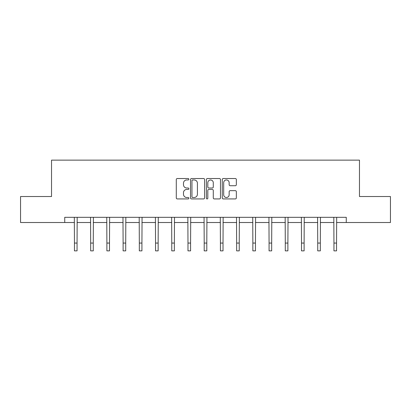 <?xml version="1.0" encoding="UTF-8"?>
<svg xmlns="http://www.w3.org/2000/svg" width="411" height="411" viewBox="0 0 411 411"><rect width="100%" height="100%" fill="white"/><g stroke="black" fill="none" stroke-linecap="round" stroke-linejoin="round"><path stroke-width="0.62" d="M188.865 179.237A0.714 0.714 0 0 0 188.151 178.523L177.311 178.523A1.022 1.022 0 0 0 176.288 179.54L176.288 197.912A1.022 1.022 0 0 0 177.311 198.929L188.151 198.929A0.714 0.714 0 0 0 188.865 198.215A0.714 0.714 0 0 0 188.151 197.501L186.748 197.501A3.267 3.267 0 0 1 183.486 194.239L183.486 192.708A3.267 3.267 0 0 1 186.748 189.44L188.151 189.44A0.714 0.714 0 0 0 188.865 188.726A0.714 0.714 0 0 0 188.151 188.012L186.748 188.012A3.267 3.267 0 0 1 183.486 184.745L183.486 183.214A3.267 3.267 0 0 1 186.748 179.951L188.151 179.951A0.714 0.714 0 0 0 188.865 179.237M235.323 185.715A1.022 1.022 0 0 0 236.346 184.693L236.346 179.54A1.022 1.022 0 0 0 235.323 178.523L223.281 178.523A1.022 1.022 0 0 0 222.264 179.54L222.264 197.912A1.022 1.022 0 0 0 223.281 198.929L235.323 198.929A1.022 1.022 0 0 0 236.346 197.912L236.346 191.685A1.022 1.022 0 0 0 235.323 190.663L230.17 190.663A1.022 1.022 0 0 0 229.148 191.685L229.148 194.773A2.728 2.728 0 0 1 226.42 197.501A2.728 2.728 0 0 1 223.692 194.773L223.692 182.679A2.728 2.728 0 0 1 226.42 179.951A2.728 2.728 0 0 1 229.148 182.679L229.148 184.693A1.022 1.022 0 0 0 230.17 185.715L235.323 185.715M64.733 222.515L20.55 222.515L20.55 196.525L51.529 196.525L51.529 160.136L359.471 160.136L359.471 196.525L390.45 196.525L390.45 222.515L346.268 222.515L346.268 217.316L64.733 217.316L64.733 222.515L74.453 222.515M204.606 179.54A1.022 1.022 0 0 0 203.589 178.523L191.547 178.523A1.022 1.022 0 0 0 190.524 179.54L190.524 197.912A1.022 1.022 0 0 0 191.547 198.929L203.589 198.929A1.022 1.022 0 0 0 204.606 197.912L204.606 179.54M207.411 178.523L219.453 178.523A1.022 1.022 0 0 1 220.476 179.54L220.476 197.912A1.022 1.022 0 0 1 219.453 198.929L214.301 198.929A1.022 1.022 0 0 1 213.283 197.912L213.283 190.463A1.022 1.022 0 0 0 212.261 189.44L208.845 189.44A1.022 1.022 0 0 0 207.822 190.463L207.822 198.215A0.714 0.714 0 0 1 207.108 198.929A0.714 0.714 0 0 1 206.394 198.215L206.394 179.54A1.022 1.022 0 0 1 207.411 178.523M77.052 222.515L90.672 222.515M93.271 222.515L106.891 222.515M109.49 222.515L123.11 222.515M125.709 222.515L139.329 222.515M141.929 222.515L155.548 222.515M158.143 222.515L171.762 222.515M174.362 222.515L187.981 222.515M190.581 222.515L204.2 222.515M206.8 222.515L220.419 222.515M223.019 222.515L236.638 222.515M239.238 222.515L252.857 222.515M255.452 222.515L269.071 222.515M271.671 222.515L285.291 222.515M287.89 222.515L301.51 222.515M304.109 222.515L317.729 222.515M320.328 222.515L333.948 222.515M336.547 222.515L346.268 222.515M192.667 179.951A0.714 0.714 0 0 0 191.952 180.665L191.952 196.787A0.714 0.714 0 0 0 192.667 197.501L194.146 197.501A3.267 3.267 0 0 0 197.414 194.239L197.414 183.214A3.267 3.267 0 0 0 194.146 179.951L192.667 179.951M213.283 182.731A2.728 2.728 0 0 0 210.55 180.003A2.728 2.728 0 0 0 207.822 182.731L207.822 186.99A1.022 1.022 0 0 0 208.845 188.012L212.261 188.012A1.022 1.022 0 0 0 213.283 186.99L213.283 182.731M74.324 217.316L74.453 243.065L77.052 243.065L77.186 217.316M74.453 243.065L74.453 250.864L77.052 250.864L77.052 243.065M90.543 217.316L90.672 243.065L93.271 243.065L93.405 217.316M90.672 243.065L90.672 250.864L93.271 250.864L93.271 243.065M106.757 217.316L106.891 243.065L109.49 243.065L109.624 217.316M106.891 243.065L106.891 250.864L109.49 250.864L109.49 243.065M122.976 217.316L123.11 243.065L125.709 243.065L125.838 217.316M123.11 243.065L123.11 250.864L125.709 250.864L125.709 243.065M139.195 217.316L139.329 243.065L141.929 243.065L142.057 217.316M139.329 243.065L139.329 250.864L141.929 250.864L141.929 243.065M155.415 217.316L155.548 243.065L158.143 243.065L158.276 217.316M155.548 243.065L155.548 250.864L158.143 250.864L158.143 243.065M171.634 217.316L171.762 243.065L174.362 243.065L174.495 217.316M171.762 243.065L171.762 250.864L174.362 250.864L174.362 243.065M187.853 217.316L187.981 243.065L190.581 243.065L190.714 217.316M187.981 243.065L187.981 250.864L190.581 250.864L190.581 243.065M204.067 217.316L204.2 243.065L206.8 243.065L206.933 217.316M204.2 243.065L204.2 250.864L206.8 250.864L206.8 243.065M220.286 217.316L220.419 243.065L223.019 243.065L223.147 217.316M220.419 243.065L220.419 250.864L223.019 250.864L223.019 243.065M236.505 217.316L236.638 243.065L239.238 243.065L239.366 217.316M236.638 243.065L236.638 250.864L239.238 250.864L239.238 243.065M252.724 217.316L252.857 243.065L255.452 243.065L255.585 217.316M252.857 243.065L252.857 250.864L255.452 250.864L255.452 243.065M268.943 217.316L269.071 243.065L271.671 243.065L271.805 217.316M269.071 243.065L269.071 250.864L271.671 250.864L271.671 243.065M285.162 217.316L285.291 243.065L287.89 243.065L288.024 217.316M285.291 243.065L285.291 250.864L287.89 250.864L287.89 243.065M301.376 217.316L301.51 243.065L304.109 243.065L304.243 217.316M301.51 243.065L301.51 250.864L304.109 250.864L304.109 243.065M317.595 217.316L317.729 243.065L320.328 243.065L320.457 217.316M317.729 243.065L317.729 250.864L320.328 250.864L320.328 243.065M333.814 217.316L333.948 243.065L336.547 243.065L336.676 217.316M333.948 243.065L333.948 250.864L336.547 250.864L336.547 243.065"/></g></svg>
